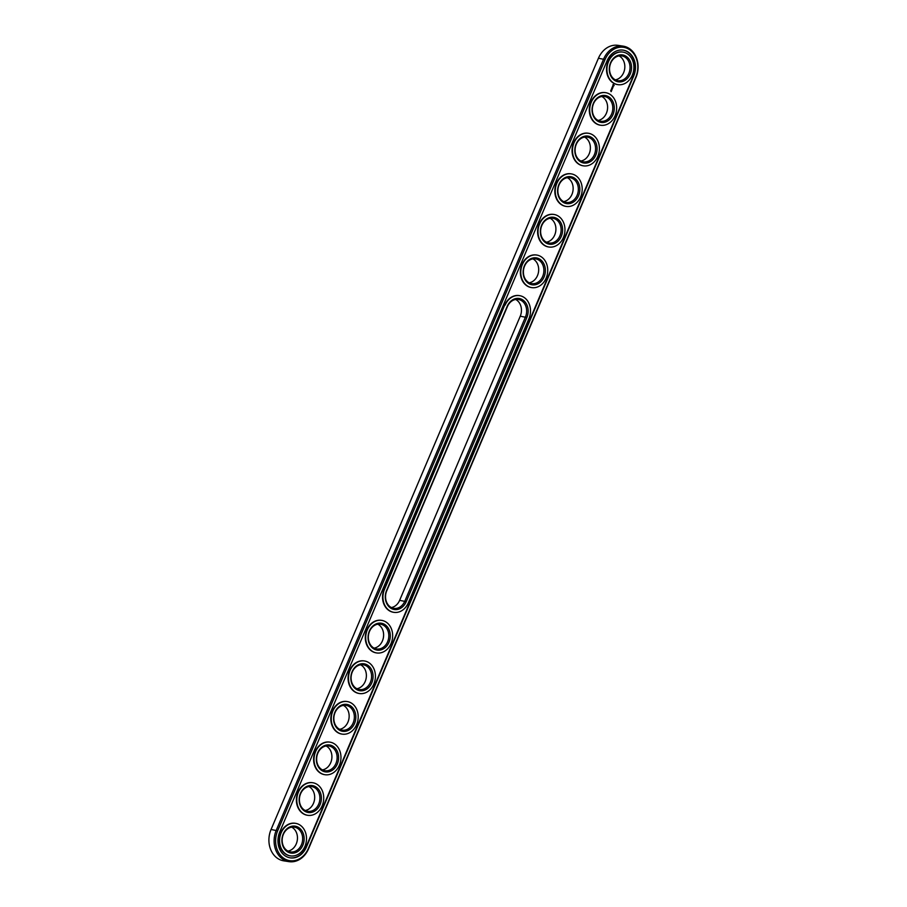 <?xml version="1.0" encoding="UTF-8"?>
<svg xmlns="http://www.w3.org/2000/svg" width="907" height="907" viewBox="0 0 907 907"><rect width="100%" height="100%" fill="white"/><g stroke="black" fill="none" stroke-linecap="round" stroke-linejoin="round"><path stroke-width="1.36" d="M623.211 46.155L618.007 45.35A22.392 18.208 98.8 0 0 598.427 58.241L271.057 829.486A22.392 18.208 98.8 0 0 283.789 860.845L288.993 861.65A22.392 18.208 98.8 0 0 308.573 848.759L635.943 77.514A22.392 18.208 98.8 0 0 623.211 46.155A22.392 18.208 98.8 0 0 603.631 59.046L276.261 830.29A22.392 18.208 98.8 0 0 288.993 861.65M277.644 830.835A21.315 17.324 98.8 0 0 284.832 858.94A21.315 17.324 98.8 0 0 308.414 848.408L635.784 77.163A21.315 17.324 98.8 0 0 628.608 49.057A21.315 17.324 98.8 0 0 605.026 59.579L277.644 830.835L271.057 829.486M391.348 607.543A12.539 10.192 98.8 0 0 399.636 600.343L520.255 316.192A12.539 10.192 98.8 0 0 515.652 299.457M360.589 664.786A12.539 10.192 -81.2 0 1 360.952 664.99A12.539 10.192 -81.2 0 1 366.167 678.164A12.539 10.192 -81.2 0 1 356.882 688.73M291.657 827.15A12.539 10.192 -81.2 0 1 292.031 827.354A12.539 10.192 -81.2 0 1 297.247 840.528A12.539 10.192 -81.2 0 1 287.961 851.095M308.89 786.562A12.539 10.192 -81.2 0 1 309.264 786.766A12.539 10.192 -81.2 0 1 314.468 799.94A12.539 10.192 -81.2 0 1 305.194 810.507M326.123 745.973A12.539 10.192 -81.2 0 1 326.497 746.178A12.539 10.192 -81.2 0 1 331.701 759.352A12.539 10.192 -81.2 0 1 322.427 769.907M343.356 705.374A12.539 10.192 -81.2 0 1 343.73 705.578A12.539 10.192 -81.2 0 1 348.934 718.752A12.539 10.192 -81.2 0 1 339.649 729.319M377.811 624.197A12.539 10.192 -81.2 0 1 378.185 624.401A12.539 10.192 -81.2 0 1 383.4 637.576A12.539 10.192 -81.2 0 1 374.115 648.131M584.573 137.093A12.539 10.192 -81.2 0 1 584.947 137.297A12.539 10.192 -81.2 0 1 590.162 150.471A12.539 10.192 -81.2 0 1 580.877 161.027M532.885 258.869A12.539 10.192 -81.2 0 1 533.259 259.073A12.539 10.192 -81.2 0 1 538.463 272.247A12.539 10.192 -81.2 0 1 529.189 282.803M601.806 96.493A12.539 10.192 -81.2 0 1 602.18 96.698A12.539 10.192 -81.2 0 1 607.384 109.872A12.539 10.192 -81.2 0 1 598.11 120.438M619.039 55.905A12.539 10.192 -81.2 0 1 619.413 56.109A12.539 10.192 -81.2 0 1 624.617 69.283A12.539 10.192 -81.2 0 1 615.343 79.85M550.118 218.27A12.539 10.192 -81.2 0 1 550.492 218.474A12.539 10.192 -81.2 0 1 555.696 231.648A12.539 10.192 -81.2 0 1 546.411 242.214M567.351 177.681A12.539 10.192 -81.2 0 1 567.725 177.885A12.539 10.192 -81.2 0 1 572.929 191.06A12.539 10.192 -81.2 0 1 563.644 201.626M279.719 832.014A18.446 15 98.8 0 0 290.217 857.852A18.446 15 98.8 0 0 306.351 847.229L633.721 75.984A18.446 15 98.8 0 0 623.222 50.146A18.446 15 98.8 0 0 607.089 60.769L279.719 832.014M507.364 306.657L386.745 590.808A12.539 10.192 98.8 0 0 393.876 608.359A12.539 10.192 98.8 0 0 404.839 601.148L525.459 316.997A12.539 10.192 98.8 0 0 518.328 299.446A12.539 10.192 98.8 0 0 507.364 306.657L507.206 306.317A13.616 11.065 -81.2 0 1 522.262 299.582A13.616 11.065 -81.2 0 1 526.854 317.541L520.255 316.192M366.156 665.795A12.539 10.192 -81.2 0 1 371.008 680.556A12.539 10.192 -81.2 0 1 359.421 689.547A12.539 10.192 -81.2 0 1 351.258 675.602A12.539 10.192 -81.2 0 1 363.253 664.774A12.539 10.192 -81.2 0 1 366.156 665.795M297.235 828.159A12.539 10.192 -81.2 0 1 302.088 842.932A12.539 10.192 -81.2 0 1 290.501 851.911A12.539 10.192 -81.2 0 1 282.338 837.966A12.539 10.192 -81.2 0 1 294.333 827.139A12.539 10.192 -81.2 0 1 297.235 828.159M314.468 787.571A12.539 10.192 -81.2 0 1 319.321 802.332A12.539 10.192 -81.2 0 1 307.734 811.323A12.539 10.192 -81.2 0 1 299.571 797.378A12.539 10.192 -81.2 0 1 311.555 786.539A12.539 10.192 -81.2 0 1 314.468 787.571M331.701 746.971A12.539 10.192 -81.2 0 1 336.542 761.744A12.539 10.192 -81.2 0 1 324.955 770.735A12.539 10.192 -81.2 0 1 316.804 756.789A12.539 10.192 -81.2 0 1 328.788 745.951A12.539 10.192 -81.2 0 1 331.701 746.971M348.934 706.383A12.539 10.192 -81.2 0 1 353.775 721.156A12.539 10.192 -81.2 0 1 342.188 730.135A12.539 10.192 -81.2 0 1 334.025 716.19A12.539 10.192 -81.2 0 1 346.02 705.363A12.539 10.192 -81.2 0 1 348.934 706.383M383.389 625.195A12.539 10.192 -81.2 0 1 388.241 639.968A12.539 10.192 -81.2 0 1 376.654 648.958A12.539 10.192 -81.2 0 1 368.491 635.013A12.539 10.192 -81.2 0 1 380.475 624.175A12.539 10.192 -81.2 0 1 383.389 625.195M590.151 138.102A12.539 10.192 -81.2 0 1 595.003 152.864A12.539 10.192 -81.2 0 1 583.416 161.854A12.539 10.192 -81.2 0 1 575.253 147.909A12.539 10.192 -81.2 0 1 587.248 137.07A12.539 10.192 -81.2 0 1 590.151 138.102M538.463 259.867A12.539 10.192 -81.2 0 1 543.304 274.64A12.539 10.192 -81.2 0 1 531.717 283.63A12.539 10.192 -81.2 0 1 523.566 269.685A12.539 10.192 -81.2 0 1 535.549 258.846A12.539 10.192 -81.2 0 1 538.463 259.867M607.384 97.502A12.539 10.192 -81.2 0 1 612.225 112.275A12.539 10.192 -81.2 0 1 600.638 121.255A12.539 10.192 -81.2 0 1 592.486 107.309A12.539 10.192 -81.2 0 1 604.47 96.482A12.539 10.192 -81.2 0 1 607.384 97.502M624.617 56.914A12.539 10.192 -81.2 0 1 629.458 71.687A12.539 10.192 -81.2 0 1 617.871 80.666A12.539 10.192 -81.2 0 1 609.719 66.721A12.539 10.192 -81.2 0 1 621.703 55.894A12.539 10.192 -81.2 0 1 624.617 56.914M555.696 219.279A12.539 10.192 -81.2 0 1 560.537 234.051A12.539 10.192 -81.2 0 1 548.95 243.031A12.539 10.192 -81.2 0 1 540.799 229.086A12.539 10.192 -81.2 0 1 552.782 218.258A12.539 10.192 -81.2 0 1 555.696 219.279M572.918 178.69A12.539 10.192 -81.2 0 1 577.77 193.452A12.539 10.192 -81.2 0 1 566.183 202.442A12.539 10.192 -81.2 0 1 558.02 188.497A12.539 10.192 -81.2 0 1 570.015 177.67A12.539 10.192 -81.2 0 1 572.918 178.69M290.013 857.818A18.446 15 98.8 0 0 305.931 847.172L633.313 75.916A18.446 15 98.8 0 0 623.018 50.112M399.636 600.343L406.234 601.681A13.616 11.065 -81.2 0 1 391.178 608.404A13.616 11.065 -81.2 0 1 386.586 590.457L507.206 306.317M406.234 601.681L526.854 317.541M367.188 664.91A13.616 11.065 -81.2 0 1 367.845 688.288A13.616 11.065 -81.2 0 1 350.828 678.561A13.616 11.065 -81.2 0 1 367.188 664.91M298.267 827.286A13.616 11.065 -81.2 0 1 298.925 850.653A13.616 11.065 -81.2 0 1 281.907 840.925A13.616 11.065 -81.2 0 1 298.267 827.286M315.5 786.686A13.616 11.065 -81.2 0 1 316.146 810.064A13.616 11.065 -81.2 0 1 299.14 800.337A13.616 11.065 -81.2 0 1 315.5 786.686M332.733 746.098A13.616 11.065 -81.2 0 1 333.379 769.465A13.616 11.065 -81.2 0 1 316.362 759.749A13.616 11.065 -81.2 0 1 332.733 746.098M349.966 705.51A13.616 11.065 -81.2 0 1 350.612 728.877A13.616 11.065 -81.2 0 1 333.595 719.149A13.616 11.065 -81.2 0 1 349.966 705.51M384.421 624.322A13.616 11.065 -81.2 0 1 385.067 647.689A13.616 11.065 -81.2 0 1 368.061 637.972A13.616 11.065 -81.2 0 1 384.421 624.322M591.183 137.218A13.616 11.065 -81.2 0 1 591.84 160.596A13.616 11.065 -81.2 0 1 574.823 150.868A13.616 11.065 -81.2 0 1 591.183 137.218M539.495 258.994A13.616 11.065 -81.2 0 1 540.141 282.372A13.616 11.065 -81.2 0 1 523.124 272.644A13.616 11.065 -81.2 0 1 539.495 258.994M608.416 96.63A13.616 11.065 -81.2 0 1 609.062 119.996A13.616 11.065 -81.2 0 1 592.056 110.269A13.616 11.065 -81.2 0 1 608.416 96.63M625.649 56.03A13.616 11.065 -81.2 0 1 626.295 79.408A13.616 11.065 -81.2 0 1 609.277 69.68A13.616 11.065 -81.2 0 1 625.649 56.03M556.728 218.406A13.616 11.065 -81.2 0 1 557.374 241.772A13.616 11.065 -81.2 0 1 540.357 232.045A13.616 11.065 -81.2 0 1 556.728 218.406M573.95 177.806A13.616 11.065 -81.2 0 1 574.607 201.184A13.616 11.065 -81.2 0 1 557.59 191.456A13.616 11.065 -81.2 0 1 573.95 177.806M617.69 84.623A16.473 13.401 -81.2 0 1 617.474 84.589A16.473 13.401 -81.2 0 1 606.76 66.268A16.473 13.401 -81.2 0 1 622.508 52.028A16.473 13.401 -81.2 0 1 622.724 52.062M614.13 85.383L612.939 84.691L612.86 85.95L614.05 85.689L613.495 84.442M613.166 86.653L612.463 86.528L612.86 87.265L612.939 86.562M612.849 87.457L612.089 87.389L612.61 88.115L612.928 87.503M612.576 88.319L611.681 88.489L612.576 88.319L611.885 87.911M611.953 89.748L611.556 88.682M611.669 89.203L612.236 89.022M611.613 90.598L611.171 89.668L611.545 90.587M611.159 91.652L610.717 90.734L611.091 91.641M611.499 90.847L610.819 90.439M600.457 125.211A16.473 13.401 -81.2 0 1 600.253 125.189A16.473 13.401 -81.2 0 1 589.527 106.856A16.473 13.401 -81.2 0 1 605.286 92.616A16.473 13.401 -81.2 0 1 605.491 92.65M583.224 165.811A16.473 13.401 -81.2 0 1 583.02 165.777A16.473 13.401 -81.2 0 1 572.294 147.444A16.473 13.401 -81.2 0 1 588.053 133.216A16.473 13.401 -81.2 0 1 588.258 133.25M565.991 206.399A16.473 13.401 -81.2 0 1 565.787 206.365A16.473 13.401 -81.2 0 1 555.061 188.044A16.473 13.401 -81.2 0 1 570.82 173.804A16.473 13.401 -81.2 0 1 571.025 173.838M548.758 246.987A16.473 13.401 -81.2 0 1 548.554 246.965A16.473 13.401 -81.2 0 1 537.84 228.632A16.473 13.401 -81.2 0 1 553.587 214.392A16.473 13.401 -81.2 0 1 553.803 214.426M531.536 287.587A16.473 13.401 -81.2 0 1 531.332 287.553A16.473 13.401 -81.2 0 1 520.607 269.22A16.473 13.401 -81.2 0 1 536.366 254.992A16.473 13.401 -81.2 0 1 536.57 255.026M393.695 612.316A16.473 13.401 -81.2 0 1 393.479 612.293A16.473 13.401 -81.2 0 1 384.115 589.21L504.723 305.069A16.473 13.401 -81.2 0 1 519.133 295.58A16.473 13.401 -81.2 0 1 519.337 295.614M376.462 652.915A16.473 13.401 -81.2 0 1 376.258 652.881A16.473 13.401 -81.2 0 1 365.532 634.549A16.473 13.401 -81.2 0 1 381.291 620.32A16.473 13.401 -81.2 0 1 381.496 620.354M359.229 693.504A16.473 13.401 -81.2 0 1 359.025 693.47A16.473 13.401 -81.2 0 1 348.299 675.148A16.473 13.401 -81.2 0 1 364.058 660.908A16.473 13.401 -81.2 0 1 364.263 660.942M341.996 734.092A16.473 13.401 -81.2 0 1 341.792 734.069A16.473 13.401 -81.2 0 1 331.066 715.736A16.473 13.401 -81.2 0 1 346.825 701.496A16.473 13.401 -81.2 0 1 347.03 701.53M324.774 774.691A16.473 13.401 -81.2 0 1 324.559 774.657A16.473 13.401 -81.2 0 1 313.845 756.325A16.473 13.401 -81.2 0 1 329.592 742.096A16.473 13.401 -81.2 0 1 329.808 742.13M307.541 815.28A16.473 13.401 -81.2 0 1 307.337 815.246A16.473 13.401 -81.2 0 1 296.612 796.924A16.473 13.401 -81.2 0 1 312.371 782.684A16.473 13.401 -81.2 0 1 312.575 782.718M290.308 855.868A16.473 13.401 -81.2 0 1 290.104 855.845A16.473 13.401 -81.2 0 1 279.379 837.512A16.473 13.401 -81.2 0 1 295.138 823.273A16.473 13.401 -81.2 0 1 295.342 823.307M504.723 305.069L384.523 589.278A16.473 13.401 98.8 0 0 393.899 612.35A16.473 13.401 98.8 0 0 408.309 602.872L528.917 318.72A16.473 13.401 -81.2 0 0 523.362 296.986A16.473 13.401 -81.2 0 0 519.541 295.648L519.133 295.58M505.131 305.126A16.473 13.401 -81.2 0 1 519.541 295.648M368.299 662.314A16.473 13.401 -81.2 0 1 374.659 681.724A16.473 13.401 -81.2 0 1 359.433 693.538A16.473 13.401 -81.2 0 1 348.719 675.205A16.473 13.401 -81.2 0 1 364.467 660.965A16.473 13.401 -81.2 0 1 368.299 662.314M299.378 824.678A16.473 13.401 -81.2 0 1 305.738 844.1A16.473 13.401 -81.2 0 1 290.512 855.902A16.473 13.401 -81.2 0 1 279.787 837.569A16.473 13.401 -81.2 0 1 295.546 823.341A16.473 13.401 -81.2 0 1 299.378 824.678M316.6 784.09A16.473 13.401 -81.2 0 1 322.971 803.5A16.473 13.401 -81.2 0 1 307.745 815.314A16.473 13.401 -81.2 0 1 297.02 796.981A16.473 13.401 -81.2 0 1 312.779 782.741A16.473 13.401 -81.2 0 1 316.6 784.09M333.833 743.502A16.473 13.401 -81.2 0 1 340.204 762.912A16.473 13.401 -81.2 0 1 324.978 774.725A16.473 13.401 -81.2 0 1 314.253 756.393A16.473 13.401 -81.2 0 1 330.012 742.153A16.473 13.401 -81.2 0 1 333.833 743.502M351.066 702.902A16.473 13.401 -81.2 0 1 357.437 722.323A16.473 13.401 -81.2 0 1 342.211 734.126A16.473 13.401 -81.2 0 1 331.486 715.804A16.473 13.401 -81.2 0 1 347.245 701.564A16.473 13.401 -81.2 0 1 351.066 702.902M385.52 621.726A16.473 13.401 -81.2 0 1 391.892 641.136A16.473 13.401 -81.2 0 1 376.666 652.949A16.473 13.401 -81.2 0 1 365.94 634.617A16.473 13.401 -81.2 0 1 381.7 620.377A16.473 13.401 -81.2 0 1 385.52 621.726M592.282 134.621A16.473 13.401 -81.2 0 1 598.654 154.031A16.473 13.401 -81.2 0 1 583.428 165.845A16.473 13.401 -81.2 0 1 572.702 147.512A16.473 13.401 -81.2 0 1 588.462 133.272A16.473 13.401 -81.2 0 1 592.282 134.621M540.595 256.398A16.473 13.401 -81.2 0 1 546.966 275.807A16.473 13.401 -81.2 0 1 531.74 287.621A16.473 13.401 -81.2 0 1 521.015 269.288A16.473 13.401 -81.2 0 1 536.774 255.048A16.473 13.401 -81.2 0 1 540.595 256.398M609.515 94.033A16.473 13.401 -81.2 0 1 615.887 113.443A16.473 13.401 -81.2 0 1 600.661 125.245A16.473 13.401 -81.2 0 1 589.935 106.924A16.473 13.401 -81.2 0 1 605.695 92.684A16.473 13.401 -81.2 0 1 609.515 94.033M626.748 53.434A16.473 13.401 -81.2 0 1 633.12 72.843A16.473 13.401 -81.2 0 1 617.894 84.657A16.473 13.401 -81.2 0 1 607.168 66.324A16.473 13.401 -81.2 0 1 622.928 52.096A16.473 13.401 -81.2 0 1 626.748 53.434M557.828 215.809A16.473 13.401 -81.2 0 1 564.199 235.219A16.473 13.401 -81.2 0 1 548.973 247.021A16.473 13.401 -81.2 0 1 538.248 228.7A16.473 13.401 -81.2 0 1 554.007 214.46A16.473 13.401 -81.2 0 1 557.828 215.809M575.061 175.21A16.473 13.401 -81.2 0 1 581.432 194.62A16.473 13.401 -81.2 0 1 566.195 206.433A16.473 13.401 -81.2 0 1 555.481 188.1A16.473 13.401 -81.2 0 1 571.229 173.872A16.473 13.401 -81.2 0 1 575.061 175.21M612.69 87.798L612.112 87.389M611.828 90.099L611.137 89.691M611.375 91.165L610.683 90.745M613.279 85.746L613.438 84.884L613.279 85.746M598.427 58.241L605.026 59.579"/></g></svg>
